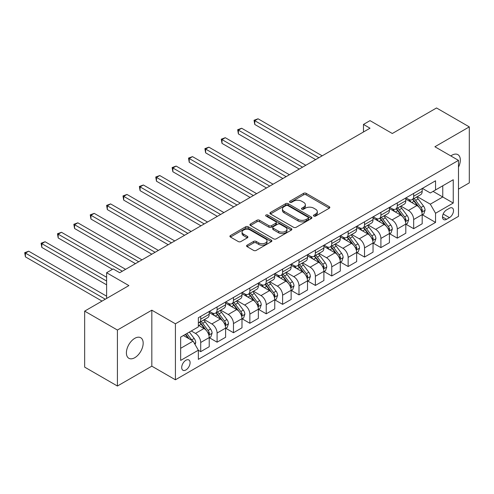 <?xml version="1.0" encoding="UTF-8"?>
<svg xmlns="http://www.w3.org/2000/svg" width="494" height="494" viewBox="0 0 494 494"><rect width="100%" height="100%" fill="white"/><g stroke="black" fill="none" stroke-linecap="round" stroke-linejoin="round"><path stroke-width="0.74" d="M313.844 216.076A1.272 0.735 0 0 0 315.641 216.076L329.313 208.184A1.822 1.05 0 0 0 329.844 207.443A1.822 1.05 0 0 0 329.313 206.702L306.157 193.333A1.822 1.05 0 0 0 303.582 193.333L289.916 201.219A1.272 0.735 0 0 0 289.54 201.743A1.272 0.735 0 0 0 289.916 202.262A1.272 0.735 0 0 0 291.713 202.262L293.485 201.243A5.823 3.359 0 0 1 301.717 201.243L303.649 202.355A5.823 3.359 0 0 1 305.354 204.732A5.823 3.359 0 0 1 303.649 207.109L301.877 208.128A1.272 0.735 0 0 0 301.507 208.647A1.272 0.735 0 0 0 301.877 209.166A1.272 0.735 0 0 0 303.68 209.166L305.446 208.147A5.823 3.359 0 0 1 313.678 208.147L315.61 209.258A5.823 3.359 0 0 1 317.315 211.636A5.823 3.359 0 0 1 315.61 214.013L313.844 215.038A1.272 0.735 0 0 0 313.468 215.557A1.272 0.735 0 0 0 313.844 216.076L313.844 215.038M134.788 357.693A11.862 6.848 120 0 0 142.531 347.245A11.862 6.848 120 0 0 140.716 337.735A11.862 6.848 120 0 0 134.788 338.328A11.862 6.848 120 0 0 127.038 348.776A11.862 6.848 120 0 0 128.854 358.286A11.862 6.848 120 0 0 134.788 357.693M458.488 167.17A11.862 6.848 120 0 0 457.864 154.634A11.862 6.848 120 0 0 451.936 155.221A11.862 6.848 120 0 0 450.831 155.943M185.898 369.95A5.928 3.427 120 0 0 189.77 364.726A5.928 3.427 120 0 0 188.862 359.972A5.928 3.427 120 0 0 185.898 360.268A5.928 3.427 120 0 0 182.02 365.492A5.928 3.427 120 0 0 182.928 370.247A5.928 3.427 120 0 0 185.898 369.95M247.111 245.172A1.822 1.05 0 0 0 246.58 245.913A1.822 1.05 0 0 0 247.111 246.654L253.607 250.409A1.822 1.05 0 0 0 256.182 250.409L271.36 241.64A1.822 1.05 0 0 0 271.891 240.899A1.822 1.05 0 0 0 271.36 240.158L248.204 226.789A1.822 1.05 0 0 0 245.629 226.789L230.451 235.552A1.822 1.05 0 0 0 229.92 236.293A1.822 1.05 0 0 0 230.451 237.04L238.299 241.566A1.822 1.05 0 0 0 240.874 241.566L247.371 237.818A1.822 1.05 0 0 0 247.902 237.077A1.822 1.05 0 0 0 247.371 236.33L243.474 234.088A4.866 2.81 0 0 1 242.054 232.1A4.866 2.81 0 0 1 245.055 229.5A4.866 2.81 0 0 1 250.359 230.111L265.605 238.911A4.866 2.81 0 0 1 267.026 240.899A4.866 2.81 0 0 1 264.024 243.493A4.866 2.81 0 0 1 258.72 242.887L256.182 241.418A1.822 1.05 0 0 0 253.607 241.418L247.111 245.172L247.111 246.654L253.607 242.931L253.607 241.418M458.488 189.116L469.3 182.879L469.3 126.884L436.535 107.97L392.304 133.504L370.025 120.641L363.473 124.426L370.025 128.205L119.715 272.725L113.163 268.94L106.611 272.725L106.611 298.45M117.418 330.041L117.418 386.03L151.825 366.171L151.825 310.176L117.418 330.041L84.659 311.121L128.891 285.588L106.611 272.725M151.825 310.176L175.413 323.798L458.488 160.365L458.488 216.36L175.413 379.787L175.413 323.798M469.3 126.884L434.899 146.749L458.488 160.365M293.615 227.308A1.822 1.05 0 0 0 296.184 227.308L311.368 218.546A1.822 1.05 0 0 0 311.899 217.805A1.822 1.05 0 0 0 311.368 217.057L288.212 203.689A1.822 1.05 0 0 0 285.637 203.689L270.459 212.457A1.822 1.05 0 0 0 269.928 213.198A1.822 1.05 0 0 0 270.459 213.939L293.615 227.308M266.532 216.353A1.272 0.735 0 0 1 267.822 216.533L267.822 215.02L291.361 228.611A1.822 1.05 0 0 1 291.892 229.352A1.822 1.05 0 0 1 291.361 230.093L276.183 238.855A1.822 1.05 0 0 1 273.608 238.855L250.458 225.486L250.458 224.004A1.822 1.05 0 0 0 249.921 224.745A1.822 1.05 0 0 0 250.458 225.486M250.458 224.004L256.954 220.25A1.822 1.05 0 0 1 259.523 220.25L268.915 225.672A1.822 1.05 0 0 0 271.49 225.672L275.794 223.189A1.822 1.05 0 0 0 276.331 222.442A1.822 1.05 0 0 0 275.794 221.701L266.019 216.057A1.272 0.735 0 0 1 265.649 215.538A1.272 0.735 0 0 1 266.433 214.859A1.272 0.735 0 0 1 267.822 215.02M117.418 386.03L84.659 367.116L84.659 311.121M449.447 208.258L446.564 209.925A5.743 3.316 120 0 0 442.809 214.989A5.743 3.316 120 0 0 443.692 219.589A5.743 3.316 120 0 0 446.564 219.305L449.447 217.644A5.743 3.316 120 0 0 453.202 212.581A5.743 3.316 120 0 0 452.319 207.974A5.743 3.316 120 0 0 449.447 208.258M422.382 188.399L430.311 192.975L435.554 189.949L435.554 180.792L198.347 317.747L198.347 326.898L180.656 337.112L180.656 360.422L198.347 350.203L198.347 359.36L435.554 222.411L435.554 213.254L430.311 204.176L417.282 196.649M435.554 189.949L453.245 179.736L453.245 203.04L435.554 213.254M151.825 366.171L175.413 379.787M363.473 124.426L363.473 131.991M433.065 191.388L442.76 196.989L442.76 185.787L453.245 179.736M430.311 204.176L442.76 196.989L453.245 203.04M180.656 348.313L193.105 341.126L183.404 335.525M198.347 350.283L200.706 351.642L200.706 342.49A7.416 4.279 -120 0 0 195.463 333.407L191.271 330.986M200.706 351.642L209.221 346.726L209.221 337.569A7.416 4.279 -120 0 0 203.979 328.491L198.347 325.237M209.419 337.76L217.088 342.188L217.088 333.03A7.416 4.279 -120 0 0 211.846 323.947L204.318 319.606M217.088 342.188L225.604 337.266L225.604 328.109A7.416 4.279 -120 0 0 220.361 319.031L209.221 312.597M225.801 328.3L233.471 332.728L233.471 323.57A7.416 4.279 -120 0 0 228.228 314.493L220.701 310.146M233.471 332.728L241.986 327.806L241.986 318.655A7.416 4.279 -120 0 0 236.743 309.571L225.604 303.143M242.184 318.84L249.853 323.267L249.853 314.116A7.416 4.279 -120 0 0 244.61 305.033L237.083 300.685M249.853 323.267L258.368 318.352L258.368 309.195A7.416 4.279 -120 0 0 253.126 300.117L241.986 293.683M258.566 309.386L266.235 313.814L266.235 304.656A7.416 4.279 -120 0 0 260.993 295.579L253.465 291.232M266.235 313.814L274.75 308.892L274.75 299.735A7.416 4.279 -120 0 0 269.508 290.657L258.368 284.229M274.948 299.926L282.611 304.353L282.611 295.196A7.416 4.279 -120 0 0 277.369 286.119L269.848 281.771M282.611 304.353L291.133 299.432L291.133 290.281A7.416 4.279 -120 0 0 285.89 281.197L274.75 274.769M291.33 290.466L298.994 294.893L298.994 285.742A7.416 4.279 -120 0 0 293.751 276.659L286.224 272.317M298.994 294.893L307.515 289.978L307.515 280.82A7.416 4.279 -120 0 0 302.272 271.743L291.133 265.309M307.713 281.012L315.376 285.439L315.376 276.282A7.416 4.279 -120 0 0 310.133 267.205L302.606 262.857M315.376 285.439L323.897 280.518L323.897 271.367A7.416 4.279 -120 0 0 318.655 262.283L307.515 255.855M324.095 271.552L331.758 275.979L331.758 266.822A7.416 4.279 -120 0 0 326.515 257.745L318.988 253.397M331.758 275.979L340.28 271.064L340.28 261.906A7.416 4.279 -120 0 0 335.037 252.829L323.897 246.395M340.477 262.098L348.14 266.519L348.14 257.368A7.416 4.279 -120 0 0 342.898 248.284L335.37 243.943M348.14 266.519L356.662 261.604L356.662 252.446A7.416 4.279 -120 0 0 351.419 243.369L340.28 236.935M356.853 252.638L364.523 257.065L364.523 247.908A7.416 4.279 -120 0 0 359.28 238.83L351.753 234.483M364.523 257.065L373.038 252.144L373.038 242.992A7.416 4.279 -120 0 0 367.802 233.909L356.662 227.481M373.236 243.178L380.905 247.605L380.905 238.448A7.416 4.279 -120 0 0 375.662 229.37L368.135 225.023M380.905 247.605L389.42 242.69L389.42 233.532A7.416 4.279 -120 0 0 384.178 224.455L373.038 218.021M389.618 233.724L397.287 238.145L397.287 228.994A7.416 4.279 -120 0 0 392.045 219.91L384.517 215.569M397.287 238.145L405.802 233.23L405.802 224.072A7.416 4.279 -120 0 0 400.56 214.995L389.42 208.561M406 224.264L413.669 228.691L413.669 219.534A7.416 4.279 -120 0 0 408.427 210.456L400.9 206.109M413.669 228.691L422.185 223.77L422.185 214.618A7.416 4.279 -120 0 0 416.942 205.535L405.802 199.107M406 197.859L408.427 199.255A7.416 4.279 -120 0 0 412.132 199.625A7.416 4.279 -120 0 0 413.669 196.229L413.669 193.432M389.618 207.313L392.045 208.715A7.416 4.279 -120 0 0 395.75 209.079A7.416 4.279 -120 0 0 397.287 205.689L397.287 202.886M373.236 216.773L375.662 218.175A7.416 4.279 -120 0 0 379.367 218.539A7.416 4.279 -120 0 0 380.905 215.143L380.905 212.346M356.853 226.227L359.28 227.629A7.416 4.279 -120 0 0 362.985 228A7.416 4.279 -120 0 0 364.523 224.603L364.523 221.806M340.471 235.687L342.898 237.089A7.416 4.279 -120 0 0 346.603 237.453A7.416 4.279 -120 0 0 348.14 234.063L348.14 231.26M324.095 245.148L326.515 246.543A7.416 4.279 -120 0 0 330.227 246.914A7.416 4.279 -120 0 0 331.758 243.517L331.758 240.72M307.713 254.601L310.133 256.003A7.416 4.279 -120 0 0 313.844 256.374A7.416 4.279 -120 0 0 315.376 252.977L315.376 250.18M291.33 264.062L293.751 265.463A7.416 4.279 -120 0 0 297.462 265.828A7.416 4.279 -120 0 0 298.994 262.438L298.994 259.634M274.948 273.522L277.369 274.917A7.416 4.279 -120 0 0 281.08 275.288A7.416 4.279 -120 0 0 282.611 271.891L282.611 269.094M258.566 282.976L260.993 284.377A7.416 4.279 -120 0 0 264.698 284.748A7.416 4.279 -120 0 0 266.235 281.352L266.235 278.554M242.184 292.436L244.61 293.837A7.416 4.279 -120 0 0 248.315 294.202A7.416 4.279 -120 0 0 249.853 290.812L249.853 288.008M225.801 301.896L228.228 303.291A7.416 4.279 -120 0 0 231.933 303.662A7.416 4.279 -120 0 0 233.471 300.266L233.471 297.468M209.419 311.35L211.846 312.751A7.416 4.279 -120 0 0 215.551 313.116A7.416 4.279 -120 0 0 217.088 309.726L217.088 306.922M422.382 214.804L435.554 222.411M412.132 199.625L420.653 194.704A7.416 4.279 -120 0 0 422.185 191.314L422.185 188.51M395.75 209.079L404.271 204.164A7.416 4.279 -120 0 0 405.802 200.768L405.802 197.971M379.367 218.539L387.889 213.624A7.416 4.279 -120 0 0 389.42 210.228L389.42 207.431M362.985 228L371.507 223.078A7.416 4.279 -120 0 0 373.038 219.688L373.038 216.885M346.603 237.453L355.124 232.538A7.416 4.279 -120 0 0 356.662 229.142L356.662 226.345M330.227 246.914L338.742 241.992A7.416 4.279 -120 0 0 340.28 238.602L340.28 235.799M313.844 256.374L322.36 251.452A7.416 4.279 -120 0 0 323.897 248.062L323.897 245.259M297.462 265.828L305.977 260.912A7.416 4.279 -120 0 0 307.515 257.516L307.515 254.719M281.08 275.288L289.595 270.366A7.416 4.279 -120 0 0 291.133 266.976L291.133 264.173M264.698 284.748L273.213 279.826A7.416 4.279 -120 0 0 274.75 276.43L274.75 273.633M248.315 294.202L256.831 289.286A7.416 4.279 -120 0 0 258.368 285.89L258.368 283.093M231.933 303.662L240.454 298.74A7.416 4.279 -120 0 0 241.986 295.35L241.986 292.547M215.551 313.116L224.072 308.2A7.416 4.279 -120 0 0 225.604 304.804L225.604 302.007M198.347 322.878A7.416 4.279 -120 0 0 199.168 322.576L207.69 317.661A7.416 4.279 -120 0 0 209.221 314.264L209.221 311.467M199.168 322.576A7.416 4.279 -120 0 0 200.706 319.18L200.706 316.382M193.105 341.126L198.347 350.203M314.351 216.255L315.61 215.526A5.823 3.359 0 0 0 317.315 213.149L317.315 211.636M305.354 204.732L305.354 206.245A5.823 3.359 0 0 1 303.649 208.622L302.39 209.351M329.288 208.196L306.157 194.846A1.822 1.05 0 0 0 303.582 194.846L290.423 202.441M311.344 218.558L288.212 205.201A1.822 1.05 0 0 0 285.637 205.201L270.484 213.951M308.151 218.323A1.272 0.735 0 0 0 308.522 217.805A1.272 0.735 0 0 0 308.151 217.28L287.823 205.547A1.272 0.735 0 0 0 286.026 205.547L284.161 206.622A5.823 3.359 0 0 0 282.451 208.999A5.823 3.359 0 0 0 284.161 211.376L298.049 219.398A5.823 3.359 0 0 0 306.286 219.398L308.151 218.323L308.151 219.836A1.272 0.735 0 0 0 308.522 219.317L308.522 217.805M282.451 208.999L282.451 210.512A5.823 3.359 0 0 0 284.161 212.889L284.161 211.376M308.151 219.836L306.286 220.911A5.823 3.359 0 0 1 298.049 220.911L284.161 212.889M250.477 225.505L256.954 221.769L256.954 220.25M276.331 222.442L276.331 223.955A1.822 1.05 0 0 1 275.794 224.702L271.49 227.191A1.822 1.05 0 0 1 268.915 227.191L259.523 221.769A1.822 1.05 0 0 0 256.954 221.769M267.822 216.533L291.337 230.105M278.659 231.303A4.866 2.81 0 0 0 283.964 231.908A4.866 2.81 0 0 0 286.965 229.315A4.866 2.81 0 0 0 285.538 227.326L280.172 224.227A1.822 1.05 0 0 0 277.597 224.227L273.287 226.715A1.822 1.05 0 0 0 272.756 227.456A1.822 1.05 0 0 0 273.287 228.197L278.659 231.303L278.659 232.816A4.866 2.81 0 0 0 283.964 233.421A4.866 2.81 0 0 0 286.965 230.828L286.965 229.315M272.756 227.456L272.756 228.969A1.822 1.05 0 0 0 273.287 229.71L273.287 228.197M278.659 232.816L273.287 229.71M267.026 240.899L267.026 242.412A4.866 2.81 0 0 1 264.024 245.012A4.866 2.81 0 0 1 258.72 244.4L256.182 242.931A1.822 1.05 0 0 0 253.607 242.931M242.054 232.1L242.054 233.613A4.866 2.81 0 0 0 243.474 235.601L243.474 234.088M247.346 237.83L243.474 235.601M271.336 241.659L248.204 228.302A1.822 1.05 0 0 0 245.629 228.302L230.476 237.052M422.185 214.921L423.759 214.013L425.068 210.228A4.909 2.834 -120 0 0 423.5 206.047L418.146 198.897A14.178 8.188 -120 0 0 416.603 197.044M411.274 202.262A14.178 8.188 -120 0 0 408.371 199.224M421.74 211.914L422.419 210.438A4.909 2.834 -120 0 0 421.012 207.48L415.658 200.336A14.178 8.188 -120 0 0 414.108 198.483M412.793 199.243A11.77 6.793 60 0 1 414.719 201.441L419.252 207.486M322.193 155.826L258.041 118.788L254.762 120.678L254.762 124.463L315.641 159.611M412.539 199.391A14.178 8.188 60 0 1 414.083 201.243L417.646 205.998M254.762 124.463L254.046 120.264L318.914 157.716M254.046 120.264L258.041 118.788M405.802 224.375L407.377 223.467L408.686 219.688A4.909 2.834 -120 0 0 407.118 215.501L401.764 208.357A14.178 8.188 -120 0 0 400.22 206.504M394.891 211.722A14.178 8.188 -120 0 0 391.989 208.684M405.358 221.368L406.037 219.898A4.909 2.834 -120 0 0 404.629 216.94L399.276 209.796A14.178 8.188 -120 0 0 397.726 207.937M396.41 208.703A11.77 6.793 60 0 1 398.343 210.901L402.869 216.946M305.811 165.286L241.659 128.249L238.386 130.138L238.386 133.923L299.259 169.065M396.157 208.851A14.178 8.188 60 0 1 397.701 210.703L401.264 215.452M238.386 133.923L237.663 129.724L302.532 167.176M237.663 129.724L241.659 128.249M389.42 233.835L390.995 232.927L392.304 229.142A4.909 2.834 -120 0 0 390.735 224.961L385.382 217.811A14.178 8.188 -120 0 0 383.838 215.958M378.509 221.176A14.178 8.188 -120 0 0 375.607 218.138M388.976 230.828L389.655 229.352A4.909 2.834 -120 0 0 388.247 226.4L382.893 219.25A14.178 8.188 -120 0 0 381.343 217.397M380.028 218.157A11.77 6.793 60 0 1 381.961 220.355L386.487 226.406M289.428 174.74L225.276 137.703L222.004 139.598L222.004 143.377L282.877 178.525M379.775 218.305A14.178 8.188 60 0 1 381.319 220.157L384.882 224.912M222.004 143.377L221.281 139.178L286.149 176.636M221.281 139.178L225.276 137.703M373.038 243.295L374.613 242.387L375.922 238.602A4.909 2.834 -120 0 0 374.359 234.422L368.999 227.271A14.178 8.188 -120 0 0 367.456 225.418M362.127 230.636A14.178 8.188 -120 0 0 359.224 227.598M372.593 240.282L373.273 238.812A4.909 2.834 -120 0 0 371.865 235.854L366.511 228.71A14.178 8.188 -120 0 0 364.967 226.857M363.646 227.617A11.77 6.793 60 0 1 365.579 229.815L370.111 235.86M273.046 184.2L208.894 147.163L205.621 149.052L205.621 152.837L266.494 187.986M363.393 227.765A14.178 8.188 60 0 1 364.936 229.617L368.499 234.366M205.621 152.837L204.899 148.638L269.767 186.09M204.899 148.638L208.894 147.163M356.662 252.749L358.23 251.841L359.539 248.062A4.909 2.834 -120 0 0 357.977 243.875L352.617 236.731A14.178 8.188 -120 0 0 351.073 234.878M345.744 240.096A14.178 8.188 -120 0 0 342.842 237.058M356.211 249.742L356.89 248.266A4.909 2.834 -120 0 0 355.482 245.314L350.129 238.164A14.178 8.188 -120 0 0 348.585 236.311M347.263 237.077A11.77 6.793 60 0 1 349.196 239.269L353.729 245.32M256.664 193.66L192.512 156.623L189.239 158.512L189.239 162.298L250.112 197.439M347.01 237.219A14.178 8.188 60 0 1 348.554 239.071L352.117 243.826M189.239 162.298L188.517 158.099L253.391 195.55M188.517 158.099L192.512 156.623M340.28 262.209L341.848 261.301L343.157 257.516A4.909 2.834 -120 0 0 341.595 253.336L336.241 246.185A14.178 8.188 -120 0 0 334.691 244.332M329.368 249.55A14.178 8.188 -120 0 0 326.46 246.512M339.829 259.202L340.508 257.726A4.909 2.834 -120 0 0 339.1 254.774L333.746 247.624A14.178 8.188 -120 0 0 332.203 245.771M330.881 246.531A11.77 6.793 60 0 1 332.814 248.729L337.346 254.781M240.282 203.114L176.136 166.077L172.857 167.972L172.857 171.751L233.73 206.9M330.628 246.679A14.178 8.188 60 0 1 332.178 248.531L335.735 253.286M172.857 171.751L172.134 167.552L237.009 205.004M172.134 167.552L176.136 166.077M323.897 271.669L325.466 270.761L326.781 266.976A4.909 2.834 -120 0 0 325.213 262.796L319.859 255.645A14.178 8.188 -120 0 0 318.309 253.793M312.986 259.01A14.178 8.188 -120 0 0 310.084 255.972M323.447 268.656L324.126 267.186A4.909 2.834 -120 0 0 322.724 264.228L317.364 257.084A14.178 8.188 -120 0 0 315.82 255.231M314.499 255.991A11.77 6.793 60 0 1 316.432 258.189L320.964 264.234M223.899 212.574L159.753 175.537L156.475 177.426L156.475 181.212L217.348 216.353M314.246 256.139A14.178 8.188 60 0 1 315.796 257.992L319.352 262.74M156.475 181.212L155.752 177.013L220.627 214.464M155.752 177.013L159.753 175.537M307.515 281.123L309.09 280.215L310.399 276.43A4.909 2.834 -120 0 0 308.83 272.25L303.477 265.105A14.178 8.188 -120 0 0 301.927 263.253M296.604 268.47A14.178 8.188 -120 0 0 293.702 265.432M307.064 278.116L307.743 276.64A4.909 2.834 -120 0 0 306.342 273.688L300.982 266.538A14.178 8.188 -120 0 0 299.438 264.685M298.117 265.451A11.77 6.793 60 0 1 300.049 267.643L304.582 273.695M207.517 222.028L143.371 184.997L140.092 186.886L140.092 190.672L200.965 225.814M297.863 265.593A14.178 8.188 60 0 1 299.413 267.445L302.97 272.2M140.092 190.672L139.37 186.473L204.244 223.924M139.37 186.473L143.371 184.997M291.133 290.583L292.707 289.675L294.016 285.89A4.909 2.834 -120 0 0 292.448 281.71L287.094 274.559A14.178 8.188 -120 0 0 285.544 272.707M280.222 277.924A14.178 8.188 -120 0 0 277.319 274.886M290.682 287.576L291.361 286.1A4.909 2.834 -120 0 0 289.959 283.148L284.606 275.998A14.178 8.188 -120 0 0 283.056 274.145M281.734 274.905A11.77 6.793 60 0 1 283.667 277.103L288.2 283.155M191.135 231.488L126.989 194.451L123.71 196.346L123.71 200.126L184.583 235.274M281.481 275.053A14.178 8.188 60 0 1 283.031 276.906L286.588 281.66M123.71 200.126L122.987 195.927L187.862 233.378M122.987 195.927L126.989 194.451M274.75 300.037L276.325 299.129L277.634 295.35A4.909 2.834 -120 0 0 276.066 291.164L270.712 284.019A14.178 8.188 -120 0 0 269.162 282.167M263.839 287.385A14.178 8.188 -120 0 0 260.937 284.346M274.306 297.03L274.979 295.56A4.909 2.834 -120 0 0 273.577 292.602L268.223 285.458A14.178 8.188 -120 0 0 266.674 283.605M265.352 284.365A11.77 6.793 60 0 1 267.285 286.563L271.817 292.609M174.759 240.949L110.607 203.911L107.328 205.8L107.328 209.586L168.201 244.728M265.099 284.513A14.178 8.188 60 0 1 266.649 286.366L270.206 291.114M107.328 209.586L106.611 205.387L171.48 242.838M106.611 205.387L110.607 203.911M258.368 309.497L259.943 308.589L261.252 304.804A4.909 2.834 -120 0 0 259.683 300.624L254.33 293.479A14.178 8.188 -120 0 0 252.78 291.621M247.457 296.845A14.178 8.188 -120 0 0 244.555 293.807M257.924 306.49L258.603 305.014A4.909 2.834 -120 0 0 257.195 302.062L251.841 294.912A14.178 8.188 -120 0 0 250.291 293.059M248.976 293.825A11.77 6.793 60 0 1 250.903 296.017L255.435 302.069M158.376 250.402L94.224 213.371L90.945 215.261L90.945 219.046L151.819 254.188M248.717 293.967A14.178 8.188 60 0 1 250.267 295.82L253.83 300.574M90.945 219.046L90.229 214.841L155.097 252.298M90.229 214.841L94.224 213.371M241.986 318.957L243.561 318.05L244.87 314.264A4.909 2.834 -120 0 0 243.301 310.084L237.947 302.933A14.178 8.188 -120 0 0 236.398 301.081M231.075 306.299A14.178 8.188 -120 0 0 228.172 303.26M241.541 315.95L242.221 314.474A4.909 2.834 -120 0 0 240.813 311.523L235.459 304.372A14.178 8.188 -120 0 0 233.909 302.519M232.594 303.279A11.77 6.793 60 0 1 234.52 305.477L239.053 311.529M141.994 259.863L77.842 222.825L74.563 224.714L74.563 228.5L135.442 263.648M232.341 303.427A14.178 8.188 60 0 1 233.884 305.28L237.447 310.034M74.563 228.5L73.847 224.301L138.715 261.752M73.847 224.301L77.842 222.825M225.604 328.411L227.178 327.503L228.487 323.724A4.909 2.834 -120 0 0 226.919 319.538L221.565 312.393A14.178 8.188 -120 0 0 220.021 310.541M214.692 315.759A14.178 8.188 -120 0 0 211.79 312.721M225.159 325.404L225.838 323.934A4.909 2.834 -120 0 0 224.43 320.976L219.077 313.832A14.178 8.188 -120 0 0 217.527 311.98M216.211 312.739A11.77 6.793 60 0 1 218.144 314.937L222.671 320.983M125.612 269.323L61.46 232.285L58.187 234.175L58.187 237.96L112.508 269.323M215.958 312.887A14.178 8.188 60 0 1 217.502 314.74L221.065 319.488M58.187 237.96L57.465 233.761L122.333 271.212M57.465 233.761L61.46 232.285M209.221 337.871L210.796 336.964L212.105 333.178A4.909 2.834 -120 0 0 210.537 328.998L205.183 321.847A14.178 8.188 -120 0 0 203.639 319.995M208.777 334.864L209.456 333.388A4.909 2.834 -120 0 0 208.048 330.437L202.694 323.286A14.178 8.188 -120 0 0 201.144 321.433M199.829 322.199A11.77 6.793 60 0 1 201.762 324.391L206.288 330.443M106.611 277.264L45.078 241.739L41.805 243.635L41.805 247.414L106.611 284.834M199.576 322.341A14.178 8.188 60 0 1 201.12 324.194L204.683 328.948M41.805 247.414L41.082 243.215L106.611 281.049M41.082 243.215L45.078 241.739M195.068 344.528L195.723 342.638A4.909 2.834 -120 0 0 194.154 338.458L189.381 332.079M106.611 296.184L28.695 251.199L25.422 253.089L25.422 256.874L102.023 301.099M192.117 340.551A4.909 2.834 -120 0 0 191.666 339.891L186.886 333.518M185.658 334.228L189.091 338.81M185.318 334.426L188.226 338.31M25.422 256.874L24.7 252.675L105.296 299.21M24.7 252.675L28.695 251.199M195.463 333.407L203.979 328.491M211.846 323.947L220.361 319.031M228.228 314.493L236.743 309.571M244.61 305.033L253.126 300.117M260.993 295.579L269.508 290.657M277.369 286.119L285.89 281.197M293.751 276.659L302.272 271.743M310.133 267.205L318.655 262.283M326.515 257.745L335.037 252.829M342.898 248.284L351.419 243.369M359.28 238.83L367.802 233.909M375.662 229.37L384.178 224.455M392.045 219.91L400.56 214.995M408.427 210.456L416.942 205.535M413.669 196.229L422.185 191.314M413.669 219.534L422.185 214.618M397.287 228.994L405.802 224.072M397.287 205.689L405.802 200.768M380.905 238.448L389.42 233.532M380.905 215.143L389.42 210.228M364.523 247.908L373.038 242.992M364.523 224.603L373.038 219.688M348.14 257.368L356.662 252.446M348.14 234.063L356.662 229.142M331.758 266.822L340.28 261.906M331.758 243.517L340.28 238.602M315.376 276.282L323.897 271.367M315.376 252.977L323.897 248.062M298.994 285.742L307.515 280.82M298.994 262.438L307.515 257.516M282.611 295.196L291.133 290.281M282.611 271.891L291.133 266.976M266.235 304.656L274.75 299.735M266.235 281.352L274.75 276.43M249.853 314.116L258.368 309.195M249.853 290.812L258.368 285.89M233.471 323.57L241.986 318.655M233.471 300.266L241.986 295.35M217.088 333.03L225.604 328.109M217.088 309.726L225.604 304.804M200.706 342.49L209.221 337.569M200.706 319.18L209.221 314.264M443.161 214.013L449.447 217.644M442.501 216.965L446.564 219.305M315.61 215.526L315.61 214.013M301.877 209.166L301.877 208.128M303.649 208.622L303.649 207.109M289.916 202.262L289.916 201.219M303.582 194.846L303.582 193.333M306.157 194.846L306.157 193.333M329.313 208.184L329.313 206.702M270.459 213.939L270.459 212.457M285.637 205.201L285.637 203.689M288.212 205.201L288.212 203.689M311.368 218.546L311.368 217.057M298.049 220.911L298.049 219.398M306.286 220.911L306.286 219.398M259.523 221.769L259.523 220.25M268.915 227.191L268.915 225.672M271.49 227.191L271.49 225.672M275.794 224.702L275.794 223.189M291.361 230.093L291.361 228.611M256.182 242.931L256.182 241.418M258.72 244.4L258.72 242.887M247.371 237.818L247.371 236.33M230.451 237.04L230.451 235.552M245.629 228.302L245.629 226.789M248.204 228.302L248.204 226.789M271.36 241.64L271.36 240.158M421.82 212.179L425.038 210.321M415.658 200.336L418.146 198.897M411.798 202.565L414.083 201.243M421.012 207.48L423.5 206.047M420.622 209.4L422.419 210.438M405.438 221.639L408.655 219.781M399.276 209.796L401.764 208.357M395.416 212.025L397.701 210.703M404.629 216.94L407.118 215.501M404.24 218.861L406.037 219.898M389.056 231.093L392.273 229.241M382.893 219.25L385.382 217.811M379.034 221.479L381.319 220.157M388.247 226.4L390.735 224.961M387.858 228.314L389.655 229.352M372.674 240.553L375.891 238.695M366.511 228.71L368.999 227.271M362.652 230.939L364.936 229.617M371.865 235.854L374.359 234.422M371.476 237.775L373.273 238.812M356.291 250.013L359.509 248.155M350.129 238.164L352.617 236.731M346.269 240.393L348.554 239.071M355.482 245.314L357.977 243.875M355.093 247.235L356.89 248.266M339.909 259.467L343.126 257.615M333.746 247.624L336.241 246.185M329.887 249.853L332.178 248.531M339.1 254.774L341.595 253.336M338.711 256.689L340.508 257.726M323.527 268.927L326.744 267.069M317.364 257.084L319.859 255.645M313.505 259.313L315.796 257.992M322.724 264.228L325.213 262.796M322.335 266.149L324.126 267.186M307.144 278.388L310.362 276.529M300.982 266.538L303.477 265.105M297.122 268.767L299.413 267.445M306.342 273.688L308.83 272.25M305.953 275.609L307.743 276.64M290.768 287.841L293.986 285.983M284.606 275.998L287.094 274.559M280.74 278.227L283.031 276.906M289.959 283.148L292.448 281.71M289.57 285.063L291.361 286.1M274.386 297.302L277.603 295.443M268.223 285.458L270.712 284.019M264.358 287.687L266.649 286.366M273.577 292.602L276.066 291.164M273.188 294.523L274.979 295.56M258.004 306.762L261.221 304.903M251.841 294.912L254.33 293.479M247.976 297.141L250.267 295.82M257.195 302.062L259.683 300.624M256.806 303.977L258.603 305.014M241.622 316.216L244.839 314.357M235.459 304.372L237.947 302.933M231.593 306.601L233.884 305.28M240.813 311.523L243.301 310.084M240.424 313.437L242.221 314.474M225.239 325.676L228.456 323.817M219.077 313.832L221.565 312.393M215.217 316.061L217.502 314.74M224.43 320.976L226.919 319.538M224.041 322.897L225.838 323.934M208.857 335.13L212.074 333.277M202.694 323.286L205.183 321.847M198.835 325.515L201.12 324.194M208.048 330.437L210.537 328.998M207.659 332.351L209.456 333.388M194.445 343.454L195.692 342.731M191.666 339.891L194.154 338.458"/></g></svg>
